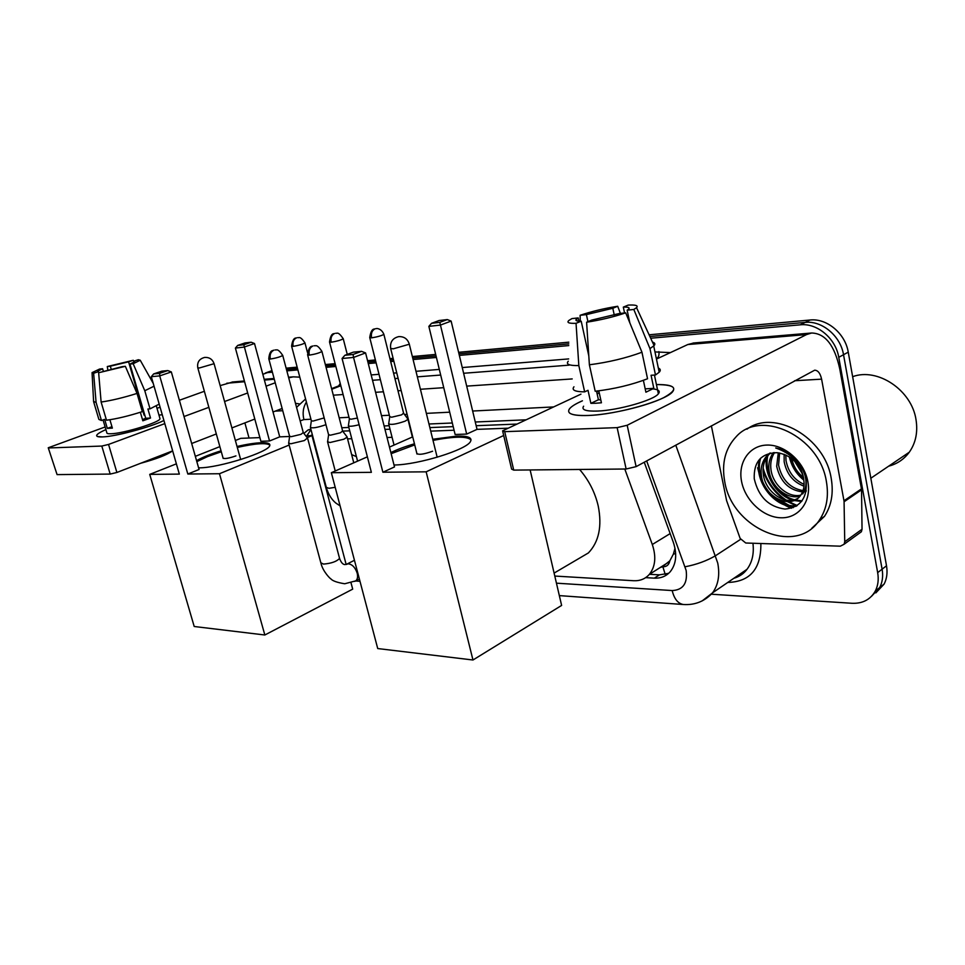 <?xml version="1.0" encoding="UTF-8"?>
<svg xmlns="http://www.w3.org/2000/svg" width="965" height="965" viewBox="0 0 965 965"><rect width="100%" height="100%" fill="white"/><g stroke="black" fill="none" stroke-linecap="round" stroke-linejoin="round"><path stroke-width="1.45" d="M665.235 574.416L662.871 566.805C666.694 566.793 669.022 564.79 669.855 560.81L673.389 554.091L674.993 548.241M669.855 560.81L662.388 566.781L660.024 567.625M516.492 424.081L476.167 425.71M453.212 426.639L429.859 427.592M390.029 429.208L384.987 429.401M349.728 430.836L342.744 431.114M392.08 437.326L387.037 437.507M351.767 438.725L347.557 438.87M554.791 576.057L633.619 580.725C640.024 581.027 645.259 578.928 649.324 574.404C655.38 566.745 656.381 556.781 652.304 544.501L624.789 469.014M791.541 508.241C784.219 505.491 777.681 501.112 771.94 495.105C777.681 501.112 784.219 505.491 791.541 508.241M764.509 485.383L763.219 483.127L764.509 485.383M759.081 473.465L757.609 467.772L759.081 473.465M262.83 374.324L267.426 372.611L272.383 372.164M650.7 338.232L800.323 324.819C817.078 322.853 835.738 338.413 838.766 357.303L877.668 572.619C878.85 579.495 878.066 585.634 875.303 591.038C870.394 599.615 862.638 603.692 852.035 603.282L711.434 594.211M286.834 370.874L297.883 369.885M326.061 367.351L335.844 366.471M368.292 363.564L376.121 362.864M390.68 361.561L393.853 361.272M413.092 359.547L436.409 357.46M459.352 355.397L568.771 345.579M269.935 371.368L265.327 373.045M649.107 334.807L810.033 320.018C826.728 318.028 845.28 333.42 848.247 352.153L886.509 565.78L882.106 569.181C883.277 576.033 882.48 582.148 879.718 587.54L871.455 596.37L879.718 587.54C882.48 582.148 883.277 576.033 882.106 569.181L843.531 354.71L882.106 569.181L877.668 572.619M810.033 320.018L805.208 322.406C821.927 320.428 840.527 335.904 843.531 354.71C840.527 335.904 821.927 320.428 805.208 322.406L649.891 336.508L805.208 322.406L800.323 324.819M286.472 369.498L297.51 368.497L286.472 369.498M325.7 365.94L335.482 365.047L325.7 365.94M367.918 362.104L375.759 361.393L367.918 362.104M390.306 360.078L393.491 359.788L390.306 360.078M412.718 358.039L436.035 355.928L412.718 358.039M458.978 353.841L568.795 343.866L458.978 353.841M797.235 505.539L788.658 501.631L797.235 505.539M786.161 500.087C774.618 492.186 766.934 481.547 763.134 468.17C766.934 481.547 774.618 492.186 786.161 500.087M645.657 577.649L654.318 578.144C660.892 578.433 666.236 576.25 670.349 571.582C676.272 563.97 677.261 554.175 673.293 542.209L644.246 462.223M310.863 429.16L307.883 430.088L303.891 433.43M525.623 419.835L475.275 422.007M452.32 422.996L428.979 423.997M389.148 425.722L384.106 425.939M348.848 427.447L341.779 427.76M668.685 573.307L659.457 574.851L649.493 574.308M306.93 435.83L310.947 429.461M759.781 471.101L761.506 476.215M778.851 499.617L793.242 507.662M886.509 565.78C887.667 572.595 886.871 578.698 884.109 584.078L875.858 592.884M286.11 368.16L297.16 367.146M325.338 364.553L335.12 363.648M367.556 360.669L375.397 359.957M389.944 358.618L393.117 358.329M412.357 356.555L435.673 354.408M458.604 352.309L568.807 342.177M102.447 436.916L97.561 436.542C95.149 435.42 97.935 433.104 105.921 429.618C100.167 432.103 97.091 434.045 96.657 435.432C96.452 436.578 98.382 437.073 102.447 436.916C115.366 436.602 150.793 427.109 163.917 420.487C150.793 427.109 115.366 436.602 102.447 436.916M158.96 415.107L162.265 414.745L158.96 415.107M232.987 381.935L220.153 385.614M299.801 377.146L293.227 376.845L288.692 377.822M204.363 391.283L179.381 400.27M160.094 407.206L157.006 408.316M105.125 426.964L48.25 447.772L57.08 474.611L48.274 447.856M101.808 446.059L108.55 444.443L116.886 472.476L110.179 474.08L101.808 446.059L48.901 447.953M275.23 382.779L266.038 386.181M247.679 392.972L224.568 401.524M208.862 407.339L184.013 416.53M164.822 423.623L108.55 444.443M110.179 474.08L57.08 474.611M116.886 472.476L172.651 450.872M191.673 443.502L216.317 433.961M231.89 427.929L254.808 419.051M273.011 411.995L282.142 408.46M295.495 403.358L299.307 403.877M244.881 422.887L249.042 438.026M98.804 372.695L97.61 371.236L102.592 368.739L103.315 371.211M111.313 369.535L110.336 366.205L128.586 361.815L144.062 415.119L144.774 415.022M109.901 419.751L112.374 428.11L107.32 428.376L104.654 419.377L101.458 420.511L98.888 419.413L93.702 401.983M159.828 418.122L160.009 418.726C160.274 422.188 123.701 433.49 111.096 433.755C108.092 433.888 106.669 433.526 106.826 432.682L103.05 419.956M140.347 412.26L142.832 420.8L150.516 418.014L147.91 409.003L150.033 408.858L144.786 390.729L133.158 363.733L129.973 364.082L145.715 418.291L142.482 419.57M172.433 450.957C167.029 454.877 156.427 458.99 140.613 463.284M159.201 404.106L150.033 408.858M142.325 411.621C128.779 415.963 116.837 418.834 106.5 420.221L101.12 402.043L98.647 372.743L122.181 366.652L125.354 366.314L137.03 393.418L142.325 411.621M154.05 386.193L144.786 390.729M137.03 393.418C123.423 397.689 111.445 400.559 101.12 402.043M133.761 361.224L133.267 360.283L128.586 361.815M110.336 366.205L107.284 366.543L107.887 370.307M107.284 366.543L133.267 360.283M133.978 362.309L133.677 361.248L138.369 359.716L140.239 360.247L133.158 363.733M125.354 366.314L98.647 372.743M133.677 361.248L134.678 361.706L129.973 364.082M98.49 371.67L93.617 373.262L96.09 402.429L101.458 420.511M96.09 402.429L93.545 401.476M93.617 373.262L92.049 372.623L99.54 369.064L102.592 368.739M111.952 426.699L107.32 428.376M144.726 414.878L144.062 415.119M150.516 418.014L145.715 418.291M351.634 454.587L356.411 456.638M237.04 446.481C246.835 444.226 254.917 442.971 261.286 442.718C267.51 442.537 270.345 443.466 269.79 445.48C269.356 451.909 218.621 468.073 199.031 467.832L198.597 467.832M187.825 474.032L159.72 375.892L151.312 376.688L179.333 474.105L149.732 474.382L194.206 626.502L264.844 634.994L219.477 473.731L187.825 474.032L199.067 469.485L171.324 371.923L159.72 375.892L159.659 373.334L153.652 373.925L151.312 376.688M196.558 460.643C202.264 457.398 210.43 454.117 221.033 450.812M219.477 473.731L289.15 445.046M307.147 437.628L311.997 435.637L305.784 435.866M289.597 436.482L279.729 436.856L269.537 440.981L260.888 441.282L235.4 348.076L237.667 345.434L243.795 344.734L269.537 440.981M259.887 437.615L240.804 438.339L235.376 440.486M219.863 446.626L195.328 456.336M176.378 463.839L149.732 474.382M264.844 634.994L352.695 589.133L351.031 582.848M346.158 564.465L311.997 435.637M153.652 373.925L161.782 371.163L167.801 370.572L159.659 373.334M171.324 371.923L167.801 370.572M237.667 345.434L245.026 342.937L251.177 342.225L254.507 343.528L279.729 436.856M254.507 343.528L244 347.111L235.4 348.076M251.177 342.225L243.795 344.734M196.824 461.62L207.559 456.578L221.299 451.765M223.036 457.929L222.975 458.049C224.399 459.087 228.729 458.375 235.942 455.902M237.306 447.434C255.532 443.393 266.388 442.621 269.874 445.142M579.591 469.46C588.855 480.208 595.067 492.415 598.24 506.07C602.196 526.251 598.915 541.872 588.397 552.933L575.671 560.412M432.742 439.268L456.891 436.096C467.736 435.83 472.307 437.555 470.594 441.294C467.434 449.545 418.496 464.841 394.01 465.009M382.888 472.223L353.552 357.424L342.068 358.51L371.368 472.331L331.345 472.705L377.725 648.552L472.971 660L426.156 471.825L382.888 472.223L394.504 466.939L365.59 352.937L353.552 357.424L353.081 354.469L344.879 355.277L342.068 358.51M390.861 452.585C397.206 449.485 405.059 446.554 414.443 443.791M426.156 471.825L503.694 435.505M507.602 428.207L477.036 429.365L466.674 434.081L455.118 434.491L428.858 326.375L431.56 323.299L439.799 322.358L466.674 434.081M454.081 430.233L430.74 431.126M412.718 436.856L389.462 447.097M367.375 456.831L331.345 472.705M472.971 660L561.618 605.429L530.135 469.943M344.879 355.277L353.335 352.153L361.537 351.344L353.081 354.469M365.59 352.937L361.537 351.344M431.56 323.299L439.087 320.525L447.338 319.572L451.137 321.092L477.036 429.365M451.137 321.092L440.414 325.084L428.858 326.375M447.338 319.572L439.799 322.358M391.139 453.695L414.721 444.901M416.796 453.224L416.735 453.333C418.4 455.082 423.695 454.382 432.585 451.234M433.02 440.378C454.382 436.289 467.06 436.144 471.053 439.931M288.607 443.056L290.803 443.791L304.361 440.559L307.425 437.989M268.849 359.016L289.584 436.18L291.177 436.687L300.947 434.346L303.275 432.573M327.521 441.705L329.946 442.537L343.914 439.196L347.123 437.193L346.833 436.578M307.678 355.108L328.558 434.624L330.307 435.215L340.392 432.803L342.623 430.993M310.368 427.266C312.033 428.496 317.111 427.688 325.579 424.817L325.941 424.66M291.647 346.339L311.321 420.644L312.901 421.102L324.168 417.917M329.572 342.213L349.354 418.701L351.103 419.22L357.388 418.05M348.341 425.505C348.63 426.699 352.225 426.446 359.113 424.745M388.618 423.623C390.403 425.143 395.903 424.323 405.107 421.162L407.966 419.377L407.664 418.738M369.812 337.834L389.691 416.639L391.621 417.23L401.609 414.854L403.575 413.177M588.385 415.469C578.59 415.843 572.354 415.059 569.676 413.104C566.515 410.077 570.761 405.976 582.426 400.801C575.803 403.684 571.497 406.349 569.507 408.798C566.202 413.683 572.486 415.903 588.385 415.469C610.387 414.697 647.201 406 663.667 397.664C679.143 389.052 676.73 384.685 656.441 384.577C670.892 384.396 676.296 386.784 672.629 391.73C666.091 400.62 616.647 414.624 588.385 415.469M844.073 501.764L843.977 500.775L861.456 488.857L861.552 489.834L844.073 501.764L844.737 541.727L844.098 544.248L840.322 546.178L745.752 543.006L740.167 538.47L726.609 500.678L711.374 425.83M861.456 488.857L839.791 369.064C834.641 345.373 825.256 333.347 811.613 333.009L806.511 334.578L627.178 425.263L636.104 466.638L814.665 370.198C817.982 370.319 820.298 373.31 821.601 379.149L843.977 500.775M861.552 489.834L862.034 529.254L861.383 531.751L858.886 533.561M693.968 342.949L687.78 344.541L656.453 359.077M580.954 394.142L502.596 430.836L504.695 431.657L513.73 470.112L511.607 469.123L502.741 431.439M636.104 466.638L626.128 469.002L617.142 427.64L504.695 431.657M617.142 427.64L627.178 425.263M626.128 469.002L513.73 470.112M600.773 399.8L598.421 399.763L596.527 391.102M588.795 355.856L581.207 321.2C576.515 321.273 574.935 320.561 576.479 319.077L578.216 317.919L578.928 321.176M599.265 392.9L597.142 393.925M587.938 321.671L586.394 314.602L612.811 308.269L614.259 315.048M598.807 390.837L601.424 402.791L595.779 403.237L590.882 403.346L588.011 390.306L584.645 391.874C574.971 391.766 571.413 390.077 573.958 386.796M652.931 388.883C658.697 389.534 660.506 391.175 658.371 393.829C653.679 400.27 618.095 410.378 597.504 411.066C585.803 411.416 581.171 409.799 583.62 406.205M643.39 380.355L645.899 392.212L653.812 388.352L651.061 375.276L655.488 374.987L649.964 348.606L633.812 309.463L627.154 310.187L629.831 322.841M658.335 368.075C660.591 369.016 660.88 370.403 659.204 372.225L655.488 374.987M647.551 378.762C631.677 384.842 614.235 389.004 595.2 391.247L589.386 364.794L586.599 322.214L591.75 320.091L619.023 313.565L625.694 312.841L641.954 352.237L647.551 378.762M652.473 342.08C654.933 342.804 655.476 343.986 654.101 345.603L649.964 348.606M641.954 352.237C625.971 358.124 608.457 362.309 589.386 364.794M620.411 313.408L617.697 306.267L612.811 308.269M586.394 314.602L580.11 315.29L580.291 321.212M580.11 315.29C591.69 311.406 604.211 308.402 617.697 306.267M624.56 312.974L623.318 307.111L628.191 305.097C635.67 304.699 638.456 305.555 636.538 307.666L633.812 309.463M625.694 312.841C613.68 316.93 600.64 320.054 586.599 322.214M623.318 307.111C628.468 306.954 630.181 307.678 628.468 309.282L627.154 310.187M581.207 321.2L576.045 323.311L578.831 365.59L584.645 391.874M578.831 365.59C569.169 365.711 565.647 364.251 568.264 361.2M576.045 323.311C568.795 323.565 566.431 322.587 568.964 320.392L571.931 318.595L578.216 317.919M598.421 399.763L590.882 403.346M598.976 391.585L596.659 391.718M653.812 388.352L645.187 388.859M852.65 376.688C877.487 367.339 911.841 390.113 916.05 419.896C917.956 432.26 915.713 443.019 909.295 452.199C904.06 459.28 897.173 463.936 888.644 466.179M826.39 481.535C828.911 496.263 826.679 508.965 819.707 519.616C796.595 556.612 732.001 528.567 724.751 481.728C721.41 463.381 725.234 448.351 736.223 436.663C760.818 408.702 819.55 436.132 826.39 481.535M746.97 429.172C773.99 408.738 824.93 437.109 831.215 478.399C833.7 493.067 831.456 505.72 824.484 516.359L811.794 528.253M770.48 452.983L769.045 454.358C764.208 459.871 762.302 466.553 763.339 474.43C765.378 492.15 785.269 505.805 797.585 498.459M769.805 453.128L767.115 455.504C762.266 461.017 760.372 467.723 761.409 475.612C763.592 497.132 791.191 510.003 800.733 495.226C803.688 490.932 804.689 485.781 803.749 479.762L803.435 477.735C799.418 463.116 790.6 454.768 777.006 452.681C761.192 453.2 753.605 461.873 754.244 478.712C758.43 496.77 768.683 506.878 785.015 509.062C800.552 507.518 807.596 497.868 806.137 480.075C804.967 473.682 802.265 467.723 798.031 462.211C791.746 454.527 784.316 449.786 775.715 447.977C791.312 453.357 800.612 463.321 803.592 477.868L803.749 479.762M774.509 452.573C771.276 457.736 770.106 463.465 770.999 469.762C772.929 485.093 788.26 498.145 800.781 495.154M773.387 452.609C769.575 457.953 768.14 464.056 769.093 470.92C771.071 486.83 787.452 500.099 800.069 496.082M779.636 452.995L778.562 465.154C781.915 479.846 790.082 488.338 803.073 490.618M778.273 452.79L776.68 466.3C780.323 481.74 788.96 490.268 802.591 491.885M785.8 454.949L786.017 460.607C788.284 472.078 794.304 479.991 804.098 484.358M784.135 454.25L784.159 461.74C786.692 474.068 793.302 482.211 804.002 486.155M802.639 493.983C805.932 489.098 806.8 483.296 805.268 476.577M804.484 490.678L806.258 490.606M803.942 491.848L806.077 491.571M794.533 461.125L802.434 473.875M791.795 458.665C793.423 466.348 797.283 472.597 803.375 477.385M741.615 481.692C737.67 462.669 749.214 445.396 766.994 445.07C784.714 444.455 804.243 461.68 807.85 481.571C811.722 501.474 798.839 518.326 781.131 517.783C763.484 517.53 745.306 500.726 741.615 481.692M788.803 453.574L788.924 454.515M789.358 456.915C791.493 466.3 796.306 474.032 803.809 480.112M766.632 457.458C763.291 474.418 776.716 495.745 792.772 500.147M793.978 500.497L801.577 501.474M759.515 459.364C753.219 481.245 775.305 509.231 796.077 506.287M789.901 454.346L790.082 455.396M790.588 457.76C792.76 466.047 797.102 473.007 803.592 478.64M767.766 455.842C763.701 473.296 777.706 495.612 794.424 499.761M795.172 499.967L802.048 500.871M760.637 458.17C753.81 480.136 776.065 508.676 797.066 505.66M675.669 553.572L673.389 554.091M670.156 533.585L652.304 544.501M556.443 583.174L672.183 590.556C683.051 590.025 687.719 583.343 686.163 570.496L646.671 460.908M675.777 445.13L717.743 563.09C719.999 575.056 718.274 584.971 712.544 592.848L702.182 600.893M740.553 539.363L715.644 555.635C706.838 560.834 696.67 564.549 685.102 566.781M338.631 385.928L340.235 383.455M371.175 374.939L379.016 374.311M393.563 373.129L396.748 372.864M415.987 371.308L439.316 369.414M462.259 367.556L568.674 358.92M654.97 351.923L670.422 352.599M760.866 543.512C761.18 568.807 750.143 581.786 727.767 582.45M267.426 372.611L272.058 370.934M838.766 357.303L848.247 352.153M331.767 389.257L340.826 385.747M733.786 578.337C739.13 576.744 743.533 573.729 746.994 569.314C752.193 562.342 754.172 553.657 752.941 543.247M658.106 358.317L656.815 358.389C658.673 357.171 659.36 354.915 658.878 351.61M333.311 395.192L343.106 394.528M375.578 392.321L383.419 391.778M397.978 390.789L401.175 390.572M420.414 389.269L443.743 387.677M466.698 386.121L572.209 378.931M569.145 365.144L463.622 373.274M440.679 375.047L417.35 376.845M398.111 378.328L394.926 378.57M380.379 379.691L372.526 380.294M553.403 406.941L472.657 411.03M449.702 412.188L426.361 413.37M407.097 414.347L404.492 414.48M389.341 415.252L381.489 415.65M348.992 417.29L339.185 417.797M310.935 419.22L303.903 419.582L300.163 420.885M303.903 419.582C302.359 413.068 303.191 407.218 306.387 402.019M559.338 595.61L683.522 604.524C678.045 603.692 674.27 599.036 672.183 590.556M659.457 574.851L654.318 578.144M274.289 379.245L264.386 380.077M244.603 381.73L226.787 383.226M282.733 410.704L275.218 411.138M199.333 367.991L197.777 367.749C196.981 362.213 199.309 358.763 204.737 357.412C209.405 357.207 212.517 359.294 214.073 363.696L199.333 367.991M214.025 363.503L240.671 459.569M393.189 348.848L390.632 348.365C389.944 342.02 392.646 338.1 398.738 336.616C404.154 336.423 407.676 338.956 409.317 344.228L393.189 348.848M409.208 343.781L437.169 457.241M270.333 359.052C269.524 354.71 270.719 351.755 273.903 350.174L273.433 350.271C273.505 351.007 269.669 348.908 268.789 358.799L270.333 359.052C276.074 358.112 280.212 356.917 282.733 355.458L282.673 355.241M303.36 432.899L282.733 355.458C279.934 351.2 277.775 349.366 276.267 349.933L275.122 349.933M346.073 564.501L348.172 563.801C352.225 564.296 355.217 567.408 357.171 573.101C358.015 576.72 357.545 579.302 355.759 580.858L354.734 581.388M288.728 443.502L320.838 562.8L323.552 564.091C331.417 563.403 336.761 561.509 339.559 558.397L339.391 557.746M309.307 355.144C308.498 350.669 309.693 347.617 312.901 346.001L312.383 346.109C313.106 346.688 308.836 344.252 307.606 354.855L309.307 355.144C315.157 354.203 319.379 352.985 321.936 351.489L321.876 351.236M342.72 431.367L321.936 351.489C319.125 347.111 316.942 345.205 315.386 345.772L314.132 345.747M293.143 346.363C292.383 342.189 293.505 339.354 296.532 337.859L296.086 337.943C296.81 338.667 293.046 335.711 291.599 346.145L293.143 346.363C298.655 345.446 302.6 344.312 304.976 342.961L304.928 342.756M307.437 352.334L304.976 342.961C302.274 338.848 300.199 337.075 298.74 337.641L297.618 337.641M310.465 427.664L326.303 487.373L328.944 488.302L335.205 487.325M331.2 342.225C330.44 337.931 331.574 335.024 334.614 333.492L334.18 333.576C334.843 334.348 331.092 331.236 329.511 341.984L331.2 342.225C336.821 341.308 340.838 340.163 343.25 338.787L343.19 338.546M347.255 354.396L343.25 338.787C340.343 334.421 338.196 332.587 336.797 333.263L335.711 333.263M371.609 337.846C370.837 333.42 371.983 330.416 375.023 328.86L374.601 328.92C375.301 329.692 371.38 326.58 369.74 337.569L371.609 337.846C377.339 336.93 381.428 335.76 383.877 334.36L383.805 334.083M806.511 334.578L687.78 344.541M821.601 379.149L794.581 380.741M844.737 541.727L862.034 529.254M796.656 505.925L787.464 501.655M784.449 499.713C774.051 492.234 766.922 482.44 763.038 470.305M307.485 434.383L307.618 435.806M312.37 434.853L310.308 435.697M668.89 562.004L649.324 574.404M875.303 591.038L884.109 584.078M331.61 388.642L340.669 385.131M683.522 604.524C695.017 605.2 704.691 601.316 712.544 592.848L746.994 569.314C743.726 573.705 739.407 576.648 734.051 578.156M305.579 398.955L296.557 407.363M355.566 580.99L359.993 581.304M309.162 429.57L307.883 430.088M271.973 370.644L270.417 371.199M293.227 376.845L288.535 377.243M274.072 378.461L264.181 379.305M244.398 380.97L232.083 382.019M156.354 406.036L160.009 418.726M140.239 360.247L153.266 383.467M92.073 372.985L93.593 401.368M223.168 458.423L197.825 367.942M554.103 573.089L588.397 552.933M417.013 454.069L390.741 348.799M321.019 563.439C322.913 571.726 330.838 579.362 330.814 578.783C332.406 580.858 337.05 582.522 344.722 583.765L355.759 580.858L359.378 578.988M344.975 564.597L344.65 564.561C342.684 564.344 340.983 562.281 339.559 558.397L307.678 438.52M303.396 432.79L307.714 438.363M354.445 560.291L347.159 563.97M289.609 436.421L288.716 442.887M353.781 462.826L347.123 437.193M342.756 431.246L347.171 437.012M335.229 470.992L327.654 442.211M328.582 434.925L327.642 441.512M326.435 487.868C328.426 494.406 331.55 499.46 335.808 503.03L340.102 505.901M311.333 420.873L310.453 427.109M357.581 461.149L348.462 425.963M349.378 418.979L348.449 425.336M412.369 437.012L407.966 419.377M403.72 413.454L408.026 419.208M375.807 328.655L376.724 328.595C375.952 328.402 381.344 328.028 383.877 334.36L403.684 413.563M394.046 445.082L388.75 424.166M389.715 416.964L388.738 423.442M811.613 333.009L693.063 343.033M844.098 544.248L861.383 531.751M576.479 319.077L576.877 320.875M654.439 375.059L658.371 393.829M653.727 346.001L659.204 372.225M636.538 307.666L654.101 345.603M870.828 478.242L909.295 452.199M819.707 519.616L824.484 516.359M767.115 455.504L769.045 454.358"/></g></svg>
